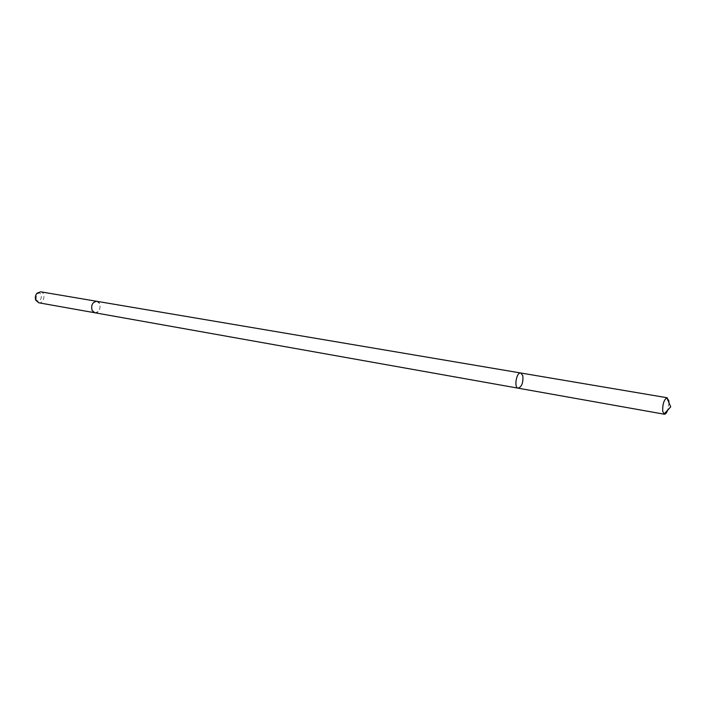 <?xml version="1.0" encoding="UTF-8"?>
<svg xmlns="http://www.w3.org/2000/svg" width="706" height="706" viewBox="0 0 706 706"><rect width="100%" height="100%" fill="white"/><g stroke="black" fill="none" stroke-linecap="round" stroke-linejoin="round"><path stroke-width="0.53" stroke-dasharray="3.53 2.65" d="M518.142 388.176C521.813 386.8 523.375 382.626 522.811 375.68L520.772 372.997M668.953 402.729L667.664 410.133M96.819 301.312L99.564 303.536C100.834 308.937 99.255 312.017 94.833 312.767M96.916 301.33C102.308 302.124 100.27 313.852 94.931 312.784M40.621 291.807C46.199 292.487 44.196 304.012 38.724 302.777M36.015 299.494L36.738 294.217C44.063 288.798 41.645 306.395 36.015 299.494M664.117 414.166L518.389 388.203M35.874 299.203L35.785 300.235M36.738 294.217L37.003 293.211"/><path stroke-width="1.06" d="M94.931 312.784L92.133 310.569C90.845 305.177 92.407 302.097 96.819 301.312L520.772 372.997C516.474 371.877 513.712 387.788 518.142 388.176C521.813 386.8 523.375 382.626 522.811 375.68L520.772 372.997C516.474 371.877 513.712 387.788 518.142 388.176L664.32 414.219L662.722 411.474C662.449 404.564 663.825 399.993 666.835 397.752L668.794 400.558L668.953 402.729M667.664 410.133C666.614 412.931 665.493 414.29 664.32 414.219M518.142 388.176L94.833 312.767L92.133 310.569C90.845 305.177 92.407 302.089 96.819 301.312L96.916 301.33M94.833 312.767L38.724 302.777L35.785 300.235C34.885 297.667 35.291 295.329 37.003 293.211L40.621 291.807L96.819 301.312M666.835 397.752L670.7 406.85L664.117 414.166M520.772 372.997L667.179 397.752M670.7 406.85L664.002 414.104"/></g></svg>
